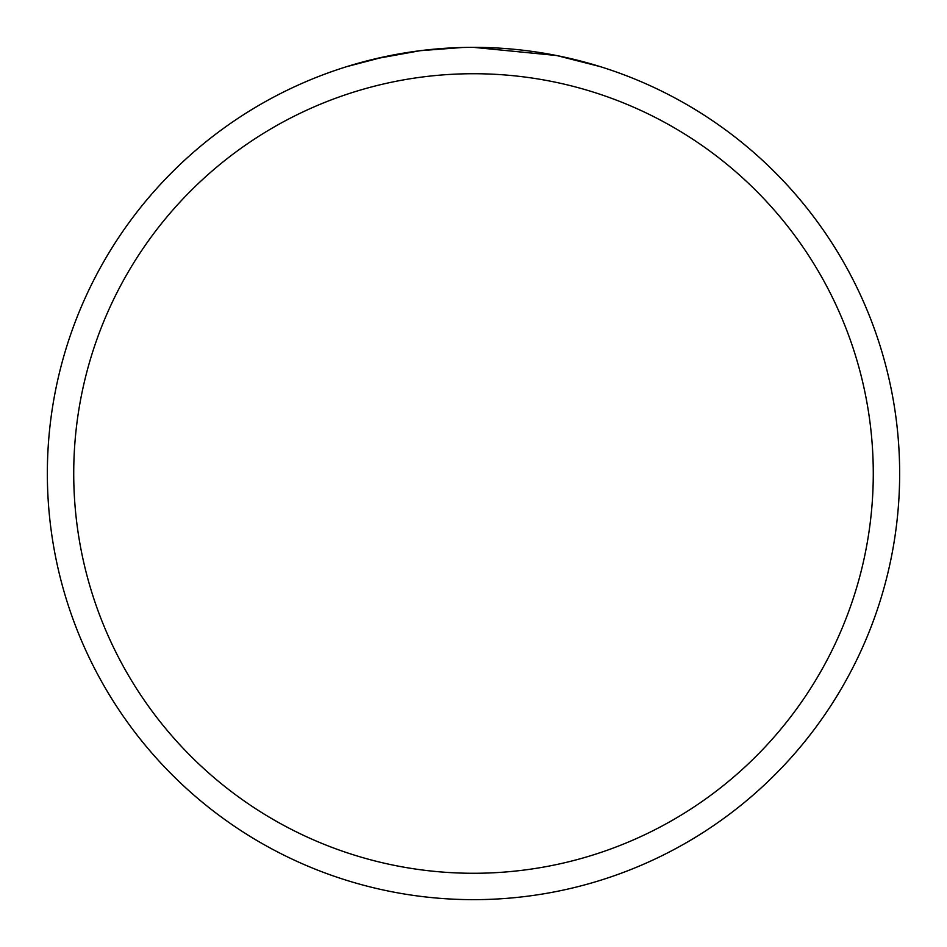 <?xml version="1.0" encoding="UTF-8"?>
<svg xmlns="http://www.w3.org/2000/svg" width="947" height="947" viewBox="0 0 947 947"><rect width="100%" height="100%" fill="white"/><g stroke="black" fill="none" stroke-linecap="round" stroke-linejoin="round"><path stroke-width="1.42" d="M484.118 47.48L487.918 47.599M505.876 48.581L511.7 49.066M473.5 47.35A426.15 426.15 0 0 1 899.65 473.5A426.15 426.15 0 0 1 473.5 899.65A426.15 426.15 0 0 1 47.35 473.5A426.15 426.15 0 0 1 473.5 47.35L556.398 55.494L549.201 54.133M556.99 55.613L600.138 66.598M473.5 73.724A399.776 399.776 0 0 1 873.276 473.5A399.776 399.776 0 0 1 473.5 873.276A399.776 399.776 0 0 1 73.724 473.5A399.776 399.776 0 0 1 473.5 73.724M462.278 47.492L420.243 50.688L375.474 58.773M346.886 66.598L384.754 56.69M410.252 52.073L411.519 51.884M440.935 48.593L441.776 48.534M468.434 47.386L472.825 47.35M443.113 48.439L446.073 48.238M464.148 47.457L469.641 47.374"/></g></svg>
